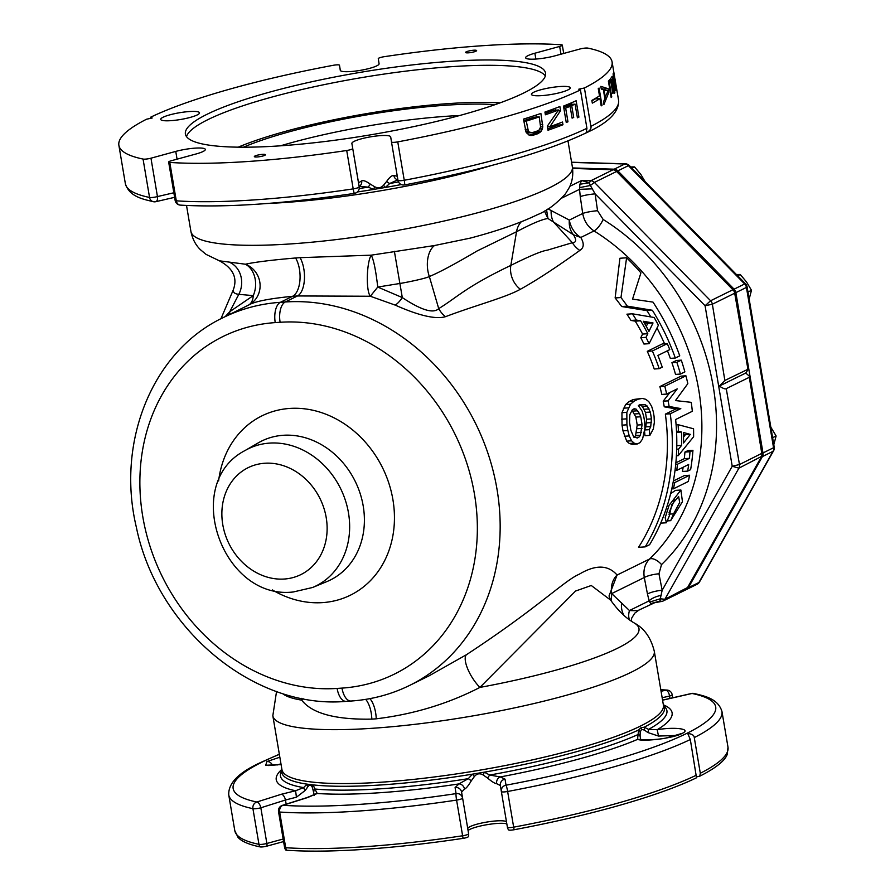 <?xml version="1.0" encoding="UTF-8"?>
<svg xmlns="http://www.w3.org/2000/svg" width="895" height="895" viewBox="0 0 895 895"><rect width="100%" height="100%" fill="white"/><g stroke="black" fill="none" stroke-linecap="round" stroke-linejoin="round"><path stroke-width="1.34" d="M572.531 167.947L614.238 169.189L624.788 163.986A5.627 4.788 63.8 0 1 628.402 165.653A5.627 1.063 -44.5 0 1 629.297 165.508L745.557 283.816A5.627 1.063 135.5 0 0 744.662 283.961A5.627 4.788 63.8 0 1 746.43 287.429A5.627 0.973 -9.6 0 0 747.09 286.814A5.627 5.627 0 0 0 745.557 283.816M571.614 162.398L624.788 163.986A5.627 2.685 -88.3 0 1 625.46 163.83A5.627 5.627 0 0 1 629.297 165.508M614.238 169.189A5.627 4.788 63.8 0 1 617.841 170.867L628.402 165.653L744.662 283.961L734.101 289.163L617.841 170.867M734.101 289.163A5.627 4.788 63.8 0 1 735.869 292.631L746.43 287.429L773.548 447.735A5.627 4.788 63.8 0 1 772.978 451.36A5.627 2.54 29.5 0 0 773.56 450.834L699.487 581.985A5.627 2.54 -150.5 0 1 698.905 582.511A5.627 4.788 63.8 0 1 697.082 584.267L686.521 589.469A5.627 4.788 -116.2 0 0 688.344 587.724L762.417 456.573L772.978 451.36L698.905 582.511L688.344 587.724M762.417 456.573A5.627 4.788 63.8 0 0 762.987 452.948L735.869 292.631M685.928 589.704A5.627 4.788 -116.2 0 0 686.521 589.469M749.842 376.638L749.305 377.287L761.802 453.53A5.627 4.788 63.8 0 1 761.231 457.155L687.103 588.339A5.627 4.788 63.8 0 1 685.279 590.085A5.627 5.627 0 0 0 687.673 587.836L761.835 456.595A5.627 5.627 0 0 0 762.529 454.369A5.034 4.285 63.8 0 0 762.473 453.027L749.842 376.638L745.77 373.036L748.544 368.975L735.343 292.631A5.034 4.285 63.8 0 0 733.799 289.6L732.927 289.745A5.627 4.788 63.8 0 1 734.694 293.213L735.343 292.631M572.599 168.417L614.339 169.837A4.967 4.229 63.8 0 1 616.923 170.822A4.967 4.229 63.8 0 1 617.438 171.281L733.799 289.6M762.529 454.369A5.034 4.285 63.8 0 1 761.981 456.193L687.819 587.377A4.967 4.229 63.8 0 1 686.946 588.407M747.974 292.038L751.487 290.304L746.587 282.048L740.266 274.496L736.428 274.53M749.16 299.019L751.487 290.304M737.659 275.783L740.266 274.496M747.09 286.814L774.209 447.131A5.627 0.973 170.4 0 1 773.548 447.735L762.987 452.948M773.795 444.681L776.122 435.966L770.83 427.172M772.62 437.7L776.122 435.966M631.937 168.204L634.544 166.917L630.706 166.951M645.765 182.725L640.865 174.48L634.544 166.917M687.819 587.377L664.895 599.281A5.627 4.788 63.8 0 1 663.072 601.026A5.627 4.788 63.8 0 1 661.931 601.395L660.04 601.004L660.275 598.777L664.895 599.281L738.912 468.163A5.627 4.788 -116.2 0 0 739.483 464.539L726.248 388.654L749.305 377.287M726.248 388.654C725.33 389.347 723.026 388.486 719.345 386.069L724.86 380.464L748.544 368.975M745.77 373.036L719.345 386.069M762.473 453.027L739.483 464.539L732.222 466.25L705.07 305.732L595.119 193.879L597.558 210.728L603.152 219.476A215.896 183.945 63.8 0 1 661.517 564.6L658.966 573.796L662.166 590.275L732.222 466.25L738.912 468.163L761.981 456.193M724.86 380.464L712.364 304.222A5.627 4.788 -116.2 0 0 710.596 300.754L594.392 182.423A5.627 4.788 63.8 0 0 590.789 180.756L581.582 180.522L589.302 182.781L590.789 180.756L612.997 169.804A5.627 4.788 63.8 0 1 616.599 171.471L617.438 171.281M569.846 186.317L581.582 180.522L579.915 184.236L589.302 182.781L590.376 185.489L594.392 182.423L616.599 171.471L732.927 289.745L710.596 300.754L705.07 305.743L712.364 304.222L734.694 293.213L747.918 369.098M579.915 184.236L579.658 187.603L590.376 185.489L595.119 193.879A11.243 1.51 171.7 0 0 580.262 196.631L582.712 213.48C584.088 221.043 587.87 226.871 594.067 230.944A11.243 3.468 121.9 0 0 603.152 219.476M295.607 257.984A188.7 32.712 -9.6 0 0 300.082 257.67L371.246 255.165L434.545 245.521L470.345 238.104C498.034 230.765 520.42 222.944 537.492 214.655C546.845 211.007 556.153 204.071 565.439 193.835L569.254 187.581C572.386 181.472 573.426 174.57 572.364 166.862A193.443 33.529 170.4 0 1 549.452 187.793A193.443 33.529 170.4 0 1 337.505 239.435A193.443 33.529 170.4 0 1 190.903 231.38C192.403 238.887 195.591 245.006 200.458 249.727L206.051 254.381L219.432 260.825L245.409 264.215C254.806 262.134 271.532 260.053 295.607 257.984A22.487 11.109 86.1 0 1 299.948 280.157A22.487 11.109 86.1 0 1 292.587 296.301L280.381 302.32A205.235 174.872 -116.2 0 0 223.325 317.546L248.318 305.217C254.057 301.615 268.813 298.639 292.587 296.301A207.394 35.945 -9.6 0 0 297.498 295.954L370.329 296.245L395.165 305.094C418.994 315.689 435.775 319.549 445.52 316.673C475.916 305.173 505.597 297.52 520.331 289.286C535.848 280.728 555.683 267.784 579.803 250.455C583.999 247.848 584.323 243.529 580.788 237.488L594.067 230.944A205.235 174.872 63.8 0 1 649.557 559.028C644.87 563.839 643.113 570.003 644.288 577.521A11.243 2.372 169.1 0 1 658.966 573.796M661.931 601.395L654.748 602.693L660.04 601.004L650.855 603.633L649.759 602.055L660.275 598.777L662.166 590.275A11.243 2.383 -10.9 0 0 647.465 594.011L644.288 577.521L611.699 593.586L629.465 610.547C635.942 610.882 639.41 610.502 639.88 609.405M661.136 595.399A11.243 4.139 -16.9 0 0 649.143 600.847L647.465 594.011M649.759 602.055L649.143 600.847L629.465 610.547A22.487 15.551 143.2 0 0 629.409 619.765M653.026 602.928L650.855 603.633M661.517 564.6A11.243 5.683 -134 0 0 649.557 559.028L617.091 575.037C608.13 564.79 595.533 564.499 579.311 574.187C563.962 580.777 539.372 606.832 466.384 654.748A22.487 7.82 -122 0 0 479.921 687.405A182.088 31.56 -9.6 0 0 634.342 623.032C625.974 618.266 618.076 610.636 610.647 600.131L591.271 585.498L575.552 591.047L479.921 687.405C447.97 703.839 413.412 714.311 376.247 718.808A192.19 33.316 170.4 0 1 371.828 719.121C335.457 719.804 312.064 713.472 301.671 700.136L301.47 698.346M279.363 754.384A244.682 42.412 -9.6 0 0 256.831 802.009L281.455 794.234L295.585 790.755L303.629 787.6L306.985 784.132L313.161 784.915A5.627 4.341 146.6 0 0 312.411 787.499L314.346 795.23M663.385 704.958A194.103 33.652 -9.6 0 1 644.221 727.199L648.539 729.369L657.198 729.705C674.315 726.785 692.629 728.776 681.878 733.542C673.387 738.263 643.919 741.765 637.531 739.404L638.616 729.962L641.01 727.724L644.221 727.199A5.627 4.039 107.7 0 1 644.411 730.074L647.868 732.535L658.507 736.07L676.351 735.444M463.129 838.346A4.878 0.85 -9.6 0 0 468.298 836.702A4.878 0.85 -9.6 0 0 468.309 836.612A5.627 5.538 171 0 0 468.588 833.838A5.627 5.538 171 0 0 468.588 833.782A5.627 0.973 -9.6 0 1 462.614 835.773A250.108 43.352 170.4 0 1 285.706 847.71A5.627 0.973 170.4 0 1 284.554 847.33A5.627 5.627 0 0 0 285.785 849.993A4.878 0.85 -9.6 0 0 286.747 850.25A249.369 43.228 -9.6 0 0 463.129 838.346A5.627 0.582 -98.5 0 1 462.614 835.773L456.584 800.096A5.627 0.582 -98.5 0 1 456.07 793.619L455.096 787.578L458.945 783.919L468.253 778.672L472.493 774.153L484.262 772.172A5.627 0.727 108.6 0 0 483.289 775.059L487.585 778.068C491.937 781.715 494.957 783.584 496.647 783.684L500.394 785.508L501.357 791.549A5.627 0.973 170.4 0 1 501.357 791.549L507.398 827.237A5.627 5.627 0 0 0 508.617 829.9A4.878 0.85 -9.6 0 0 514.032 829.754A249.369 43.228 -9.6 0 0 696.511 777.789L690.313 739.527L687.74 733.508C691.924 733.889 694.106 735.242 694.274 737.581L700.304 773.258L699.789 776.178L696.523 776.882M286.154 804.157L285.46 800.018L296.435 797.199L305.307 790.375A5.627 3.043 37.1 0 1 303.629 787.6A195.96 33.965 -9.6 0 1 280.784 772.754L281.914 769.454A194.103 33.652 -9.6 0 0 306.985 784.132A5.627 4.061 53 0 0 307.746 786.906C309.413 784.535 310.979 784.736 312.411 787.499M307.623 797.534A5.627 2.73 -107.5 0 0 306.996 797.579L282.373 805.355A5.627 2.73 -107.5 0 1 282.988 805.299A5.627 4.486 93.9 0 0 279.665 812.034A250.108 43.352 170.4 0 0 456.584 800.096A5.627 0.973 -9.6 0 0 462.547 798.105A5.627 5.504 -9.1 0 0 456.07 793.619A244.682 42.412 170.4 0 1 282.988 805.299L307.623 797.534L317.222 793.485L314.883 789.021A195.96 33.965 -9.6 0 0 468.253 778.672A5.627 1.085 34.3 0 1 471.296 780.82L474.361 776.569A5.627 0.705 52.3 0 0 472.493 774.153A194.103 33.652 -9.6 0 1 313.161 784.915L314.883 789.021A5.627 3.49 165.5 0 0 313.843 791.448M474.361 776.569C476.867 773.504 479.843 773 483.289 775.059M496.647 783.684A5.627 4.553 97.6 0 1 500.249 776.938L489.744 775.036A195.96 33.965 -9.6 0 0 638.314 734.415A5.627 3.49 -4.6 0 1 640.104 736.361L640.171 732.166A5.627 4.341 14.5 0 0 638.616 729.962A194.103 33.652 -9.6 0 1 484.262 772.172L489.744 775.036A5.627 1.108 126.5 0 0 487.585 778.068M640.171 732.166L641.536 729.391L644.411 730.074M305.307 790.375L307.746 786.906M281.891 769.342A200.737 34.793 -9.6 0 0 295.585 790.755L296.435 797.199M281.086 764.587L265.692 765.259L266.911 761.555L279.844 757.215M260.904 762.406L260.534 762.585C238.752 772.486 228.158 783.259 228.751 794.905A250.108 43.352 170.4 0 0 252.927 808.666A5.627 0.973 -9.6 0 0 260.837 807.793L285.46 800.018A5.627 2.73 72.5 0 0 281.455 794.234M283.156 839.018L266.867 843.47A5.627 0.973 -9.6 0 1 258.968 844.343A250.108 43.352 170.4 0 1 234.781 830.582L237.936 837.239A249.369 43.228 -9.6 0 0 260.076 846.894A5.627 5.057 -78.3 0 1 258.968 844.343L252.927 808.666A5.627 5.057 -78.3 0 1 256.831 802.009A5.627 2.73 72.5 0 1 260.837 807.793L266.867 843.47A5.627 2.763 -105.3 0 1 266.945 846.122L283.592 841.58M260.076 846.894A4.878 0.85 -9.6 0 0 266.945 846.122M506.839 823.926A20.417 3.535 -9.6 0 0 486.925 824.698A20.417 3.535 -9.6 0 0 468.074 830.526M696.344 775.204A250.108 43.352 170.4 0 1 513.663 827.159A5.627 0.973 170.4 0 1 507.398 827.237A5.627 5.538 -9 0 0 508.584 829.822A4.878 0.85 -9.6 0 0 508.617 829.9M699.789 776.178A249.369 43.228 -9.6 0 0 727.199 754.496L727.993 747.168A250.108 43.352 170.4 0 1 700.304 773.258M506.503 821.934A19.679 3.412 -9.6 0 0 485.929 822.214A19.679 3.412 -9.6 0 0 467.783 828.736L461.585 792.064L464.55 789.099A5.627 4.542 63.3 0 0 458.945 783.919A200.737 34.793 -9.6 0 1 317.222 793.485A5.627 4.945 -122.7 0 0 315.264 794.156L306.996 797.579M464.55 789.099C466.138 788.439 468.376 785.687 471.296 780.82M286.747 850.25A5.627 4.486 93.9 0 1 285.706 847.71L279.665 812.034A5.627 0.973 170.4 0 1 278.524 811.653L284.554 847.33M505.037 779.142A5.627 5.504 170.9 0 0 500.383 785.463L501.357 791.504A5.627 5.504 170.9 0 1 506.011 785.195L505.037 779.142L500.249 776.938A200.737 34.793 -9.6 0 0 637.531 739.404A5.627 4.956 -76.3 0 1 639.623 739.404L639.623 739.404C639.601 740.568 660.89 739.594 666.529 737.872L680.144 733.967A5.627 4.788 -116.2 0 1 681.878 733.542M640.865 740.131L640.104 736.361M663.374 704.936L665.533 707.676A195.96 33.965 -9.6 0 1 648.539 729.369A5.627 3.032 123.7 0 1 647.868 732.535M690.313 739.527A250.108 43.352 170.4 0 1 507.633 791.482A5.627 0.559 79.4 0 0 506.011 785.195A244.682 42.412 -9.6 0 0 692.025 693.468L662.58 700.192M727.993 747.168L721.952 711.48C717.902 698.357 704.298 696.008 693.916 693.457A5.627 5.057 101.7 0 0 692.025 693.468A5.627 2.797 -103 0 0 691.499 693.491L662.557 700.114M514.032 829.754A5.627 0.559 79.4 0 0 513.663 827.159L507.633 791.482A5.627 0.973 170.4 0 1 501.357 791.56L507.398 827.237M663.363 704.824A200.737 34.793 -9.6 0 1 657.198 729.705L658.507 736.07M661.069 691.287L665.858 690.168A5.627 2.797 77 0 1 669.538 696.041L669.952 698.48M660.823 689.866A244.682 42.412 170.4 0 1 665.858 690.168A5.627 4.486 -86.1 0 1 667.01 690.067A5.627 5.627 0 0 1 672.179 694.733A5.627 0.973 170.4 0 1 669.538 696.041L662.166 697.753M277.025 765.012L280.952 763.793M395.165 305.094A22.487 7.451 113.5 0 0 402.303 297.576L377.746 287.06C375.822 270.38 373.662 259.751 371.246 255.165C366.749 261.709 365.675 290.372 370.329 296.245L377.746 287.06L399.673 283.514C405.737 282.596 425.729 278.524 429.343 276.521C439.143 272.505 455.074 263.98 477.136 250.958L516.527 231.738C531.954 223.571 542.437 219.163 547.975 218.514L544.417 211.019M394.382 251.327L402.303 297.576C421.276 310.196 433.415 313.876 438.718 308.618L429.343 276.521A22.487 13.224 85.8 0 1 434.545 245.521M445.52 316.673A22.487 18.705 69.5 0 1 438.718 308.618C457.39 297.218 465.21 287.273 510.844 265.401C529.706 255.97 541.911 250.88 547.46 250.141L572.364 242.713C576.313 242.601 576.671 239.949 573.46 234.77L547.975 218.514L546.554 209.777M397.895 179.817L389.694 183.509L385.365 187.458L373.595 189.438A5.627 1.566 -75.2 0 0 374.602 186.719L370.373 184.157C366.122 181.17 363.225 180.074 361.681 180.868L358.537 182.837L359.175 186.887L351.88 143.457L358.537 182.837A5.627 5.571 171.1 0 1 358.548 182.904L359.186 186.965A5.627 5.571 171.1 0 0 359.175 186.887A5.627 0.973 -9.6 0 1 353.201 188.879A250.108 43.352 170.4 0 1 176.293 200.827A5.627 0.973 170.4 0 1 175.14 200.435A5.627 5.627 0 0 0 180.309 205.112A5.627 4.486 93.9 0 1 176.293 200.827L169.793 162.431A250.108 43.352 -9.6 0 0 346.712 150.494A5.627 0.973 -9.6 0 0 352.675 148.503M398.488 181.898A195.96 33.965 -9.6 0 1 389.694 183.509A5.627 2.394 -140.9 0 1 386.662 181.405L383.519 185.22C381.046 188.006 378.07 188.509 374.602 186.719M401.284 184.56A194.103 33.652 -9.6 0 1 385.365 187.458A5.627 1.577 -124 0 1 383.519 185.22M357.441 191.955A194.103 33.652 -9.6 0 0 373.595 189.438L368.203 187.133L370.373 184.157M359.208 188.532A195.96 33.965 -9.6 0 0 368.203 187.133L359.085 186.361M567.911 89.925A19.679 3.412 -9.6 0 0 570.249 87.799A19.679 3.412 -9.6 0 0 555.336 86.983A19.679 3.412 -9.6 0 0 533.767 92.23A19.679 3.412 -9.6 0 0 531.44 94.367A19.679 3.412 -9.6 0 0 546.353 95.183A19.679 3.412 -9.6 0 0 567.911 89.925M174.614 197.325L155.819 201.688A5.627 2.797 -103 0 1 155.294 201.711A5.627 5.057 -78.3 0 1 153.403 201.711A5.627 5.057 -78.3 0 1 149.554 197.459A250.108 43.352 170.4 0 1 125.367 183.688L118.878 145.303A250.108 43.352 -9.6 0 1 146.556 119.214L152.195 117.983L150.517 117.256A250.108 43.352 -9.6 0 1 333.197 65.313A5.627 0.973 170.4 0 1 339.473 65.234L340.268 70.28A19.679 3.412 -9.6 0 0 340.268 70.291A19.679 3.412 -9.6 0 0 360.226 70.381A19.679 3.412 -9.6 0 0 379.077 63.735L378.283 58.678A5.627 0.973 -9.6 0 1 384.246 56.687A250.108 43.352 -9.6 0 1 561.154 44.75A5.627 0.973 170.4 0 1 562.306 45.13A5.627 0.973 170.4 0 1 559.666 46.439L534.874 53.219A19.679 3.412 -9.6 0 0 525.633 57.783A19.679 3.412 -9.6 0 0 555.202 55.781L579.994 49.001A5.627 0.973 -9.6 0 1 587.903 48.117A250.108 43.352 -9.6 0 1 612.079 61.878A250.108 43.352 -9.6 0 1 584.401 87.978L578.763 89.198L580.441 89.925A250.108 43.352 -9.6 0 1 397.76 141.88A5.627 0.973 170.4 0 1 391.484 141.958A5.627 0.973 170.4 0 1 391.484 141.947L390.69 136.901A19.679 3.412 -9.6 0 0 390.69 136.89A19.679 3.412 -9.6 0 0 370.731 136.812A19.679 3.412 -9.6 0 0 351.88 143.457M169.793 162.431A5.627 0.973 170.4 0 1 168.652 162.051A5.627 0.973 170.4 0 1 171.292 160.742L196.083 153.974A19.679 3.412 -9.6 0 0 205.324 149.409A19.679 3.412 -9.6 0 0 175.756 151.412L150.964 158.191A5.627 0.973 -9.6 0 1 143.055 159.064A250.108 43.352 -9.6 0 1 118.878 145.303M523.911 92.901A182.636 31.661 -9.6 0 0 545.558 73.133A182.636 31.661 -9.6 0 0 407.135 65.536A182.636 31.661 -9.6 0 0 207.036 114.291A182.636 31.661 -9.6 0 0 185.399 134.049A182.636 31.661 -9.6 0 0 323.811 141.645A182.636 31.661 -9.6 0 0 523.911 92.901M197.191 114.952A19.679 3.412 -9.6 0 0 199.518 112.826A19.679 3.412 -9.6 0 0 184.605 111.998A19.679 3.412 -9.6 0 0 163.047 117.256A19.679 3.412 -9.6 0 0 160.708 119.382A19.679 3.412 -9.6 0 0 175.621 120.21A19.679 3.412 -9.6 0 0 197.191 114.952M468.432 52.827A5.627 0.973 170.4 0 1 465.534 52.458A5.627 0.973 170.4 0 1 468.163 51.16A5.627 0.973 170.4 0 1 473.712 50.221A5.627 0.973 170.4 0 1 476.621 50.579A5.627 0.973 170.4 0 1 473.981 51.888A5.627 0.973 170.4 0 1 468.432 52.827M262.515 154.365A5.627 0.973 -9.6 0 0 256.977 155.294A5.627 0.973 -9.6 0 0 254.337 156.603A5.627 0.973 -9.6 0 0 257.245 156.961A5.627 0.973 -9.6 0 0 262.783 156.032A5.627 0.973 -9.6 0 0 265.423 154.723A5.627 0.973 -9.6 0 0 262.515 154.365M150.696 118.319L150.517 117.256M143.055 159.064L149.554 197.459A5.627 0.973 -9.6 0 0 157.453 196.576L150.964 158.191M397.346 176.281L393.778 175.454C391.898 175.342 389.526 177.333 386.662 181.405M612.079 61.878L618.579 100.274A250.108 43.352 170.4 0 1 590.89 126.363C591.494 128.6 589.917 130.771 586.147 132.874L586.93 128.309A250.108 43.352 170.4 0 1 404.249 180.264A5.627 0.973 170.4 0 1 397.984 180.342L397.984 180.342A5.627 5.627 0 0 0 404.562 184.929A5.627 0.559 79.4 0 0 404.249 180.264L397.76 141.88M586.93 128.309L580.441 89.925M570.093 106.315L572.095 118.14A250.108 43.352 -9.6 0 0 573.706 117.458L571.704 105.632A250.108 43.352 -9.6 0 0 575.093 104.156L577.398 117.816A250.108 43.352 -9.6 0 0 578.92 117.133L576.145 100.755A250.108 43.352 -9.6 0 1 563.481 106.102L566.255 122.481A250.108 43.352 -9.6 0 0 567.967 121.798L565.662 108.138A250.108 43.352 -9.6 0 0 570.093 106.315L565.181 106.65A244.48 42.378 -9.6 0 1 563.682 107.277M560.572 110.644L549.899 126.698A250.108 43.352 -9.6 0 0 562.496 122.022L562.966 124.752A250.108 43.352 -9.6 0 1 548.008 130.256L547.315 126.161L558.536 109.973A250.108 43.352 -9.6 0 1 545.391 114.784L544.932 112.054A250.108 43.352 -9.6 0 0 559.878 106.55L560.572 110.644L557.988 110.823M542.773 126.766L540.893 113.452A250.108 43.352 -9.6 0 1 523.463 119.124L526.092 132.191L529.046 135.1L532.715 135.369A250.108 43.352 -9.6 0 0 538.275 133.568L541.274 131.118L542.381 128.824L542.773 126.766L540.591 126.911M586.147 132.874L586.314 132.818C545.301 152.206 484.721 169.58 404.562 184.929M590.89 126.363L584.401 87.978M618.579 100.274C619.273 111.808 608.678 122.581 586.796 132.594L586.415 132.762M614.216 75.706A250.108 43.352 -9.6 0 1 614.194 75.896L616.051 90.283A250.108 43.352 -9.6 0 1 615.905 90.764L613.713 81.389L613.12 73.737L615.469 87.945A250.108 43.352 -9.6 0 0 615.559 87.654L613.724 73.256A250.108 43.352 -9.6 0 0 613.757 72.875L616.14 86.983L613.936 75.717M610.849 81.635L612.851 93.472A250.108 43.352 -9.6 0 0 613.31 92.867L611.307 81.031A250.108 43.352 -9.6 0 0 612.202 79.733L614.507 93.382A250.108 43.352 -9.6 0 0 614.854 92.789L612.09 76.399A250.108 43.352 -9.6 0 1 608.399 81.143L611.173 97.533A250.108 43.352 -9.6 0 0 611.755 96.917L609.45 83.269A250.108 43.352 -9.6 0 0 610.849 81.635L608.51 81.803M608.231 88.728L600.836 86.356L601.295 89.086L603.353 89.645L604.897 98.741L603.454 101.829L603.912 104.558L608.846 92.364L608.231 88.728L603.174 89.064L601.171 88.336M599.952 98.607L601.183 105.878A250.108 43.352 -9.6 0 0 601.999 105.353L599.079 88.057A250.108 43.352 -9.6 0 1 598.263 88.594L599.493 95.877A250.108 43.352 -9.6 0 1 591.852 100.408L592.311 103.138A250.108 43.352 -9.6 0 0 599.952 98.607L595.03 98.931A244.48 42.378 -9.6 0 1 591.931 100.878M125.367 183.688C129.451 196.855 143.111 199.171 153.403 201.711A5.627 5.627 0 0 0 155.819 201.688A5.627 2.797 -103 0 0 157.453 196.576L173.854 192.772M397.883 179.738A5.627 4.609 -88.2 0 1 393.778 175.454M615.995 88.985L615.223 89.03M611.755 96.917L611.072 96.962M609.45 83.269L608.768 83.313M612.202 79.733L609.551 79.912M611.307 81.031L608.41 81.232M613.31 92.867L612.751 92.901M608.846 92.364L607.56 92.453M604.751 97.902L608.097 90.954L603.375 89.713M605.378 97.868L603.991 89.679M601.999 105.353L601.104 105.409M595.913 98.875L595.79 98.159M567.967 121.798L566.155 121.921M565.662 108.138L563.85 108.261M578.92 117.133L577.297 117.245M571.815 104.379L571.547 102.768M575.093 104.156L570.193 104.491A244.48 42.378 -9.6 0 1 566.803 105.968L571.704 105.632M573.706 117.458L571.994 117.581M566.893 106.527L566.803 105.968M545.167 113.419A244.48 42.378 -9.6 0 0 553.58 110.309L558.536 109.973M555.482 110.186L555.18 108.34M549.899 126.698L547.438 126.866M562.966 124.752L558.01 125.087L557.786 123.812M547.785 128.891A244.48 42.378 -9.6 0 0 558.01 125.087M542.739 124.371L540.535 124.517M536.351 117.088L536.015 115.086M542.381 128.824L539.842 128.992M541.274 131.118L536.206 131.364M539.998 132.505L534.863 132.852L536.161 131.464M538.275 133.568L533.118 133.914L534.863 132.852M532.715 135.369L530.679 135.514M529.269 135.156A244.48 42.378 -9.6 0 0 533.118 133.914M532.245 132.639A250.108 43.352 -9.6 0 0 537.805 130.838L539.182 129.898L540.58 127.023L539.249 116.898A250.108 43.352 -9.6 0 1 526.271 121.116L528.352 131.006L529.348 132.124L532.245 132.639L526.652 133.008M523.72 120.624A244.48 42.378 -9.6 0 0 534.125 117.245L539.249 116.898M530.657 132.673L526.607 132.941M529.348 132.124L526.193 132.337M528.352 131.006L525.723 131.185M527.658 129.305L525.22 129.473M526.271 121.116L523.832 121.284M359.085 186.328A5.627 4.598 -110.9 0 0 361.681 180.868M180.309 205.112C225.227 207.785 283.279 203.881 354.465 193.387A5.627 0.582 -98.5 0 0 354.532 193.32A5.627 5.571 171.1 0 0 359.186 186.965A5.627 5.627 0 0 1 354.465 193.387A5.627 0.582 -98.5 0 1 353.201 188.879L346.712 150.494M545.346 75.907A182.636 31.661 -9.6 0 0 400.512 71.813A182.636 31.661 -9.6 0 0 207.942 119.617A182.636 31.661 170.4 0 0 186.507 136.599M500.014 102.88A164.691 28.55 -9.6 0 0 238.193 147.172M495.08 104.637A157.442 27.297 -9.6 0 0 243.429 147.205M459.627 115.522A157.844 27.365 -9.6 0 0 280.493 145.818M579.658 187.603L579.546 189.326L592.367 188.845M561.881 198.03L579.546 189.326L580.262 196.631M597.558 210.728A11.243 1.522 171.7 0 0 582.712 213.48L569.321 220.08C568.851 225.898 570.238 230.787 573.46 234.77L580.788 237.488A22.487 19.164 63.8 0 1 569.321 220.08L551.163 210.549A22.487 18.94 -66.5 0 0 553.401 221.87L572.364 242.713A22.487 19.533 57.3 0 0 579.803 250.455M466.384 654.748L429.141 675.792L409.742 685.357A205.235 174.872 -116.2 0 0 488.827 455.969A205.235 174.872 -116.2 0 0 285.259 301.984L280.381 302.32A16.871 8.335 -93.9 0 0 275.235 322.603A188.364 160.496 -116.2 0 0 142.764 516.549A188.364 160.496 -116.2 0 0 337.113 688.434A16.871 8.335 86.1 0 0 346.164 701.367L351.041 701.031C371.794 699.61 391.361 694.386 409.742 685.357M639.489 404.864L645.071 404.641L647.253 406.073L650.296 412.058A210.862 179.66 63.8 0 1 651.448 418.882L650.71 426.557L649.3 429.667A210.862 179.66 63.8 0 1 649.882 435.384L653.361 428.873L654.346 422.328L654.077 416.354A210.862 179.66 -116.2 0 0 653.305 411.812L651.661 406.408L648.741 401.564L645.687 399.282L642.308 398.398L638.09 399.204L634.152 401.15L629.252 401.475L625.616 404.551L621.947 412.696L622.025 425.159A205.235 174.872 63.8 0 1 622.976 430.842L626.679 441.145L629.252 443.461L632.25 444.367L637.15 444.043L639.959 442.656L642.576 438.975L644.948 428.179L644.702 422.205A210.862 179.66 -116.2 0 0 643.762 416.522L642.107 411.118L638.37 405.424L640.182 404.965L642.364 406.408L645.418 412.382A205.235 174.872 63.8 0 1 646.57 419.207L645.832 426.881L644.411 429.992M629.252 401.475L633.19 399.539L642.308 398.398M644.523 431.021A205.235 174.872 63.8 0 1 644.982 435.708L649.882 435.384M667.278 343.635L662.199 343.971L647.298 351.332A205.235 174.872 63.8 0 1 654.234 368.997L659.201 368.662L662.244 367.151A210.862 179.66 -116.2 0 0 657.903 355.472L669.773 349.621A210.862 179.66 -116.2 0 0 667.278 343.635L652.377 350.985A210.862 179.66 63.8 0 1 659.201 368.662M667.446 350.762A205.235 174.872 63.8 0 1 670.333 358.369L675.311 358.034L679.741 355.852A210.862 179.66 -116.2 0 0 652.992 302.107L632.552 299.12L640.932 272.863A210.862 179.66 -116.2 0 0 626.601 257.794L619.922 258.252L615.134 297.945A205.235 174.872 63.8 0 1 621.689 306.526L646.94 310.621A205.235 174.872 63.8 0 1 650.799 316.908M657.019 328.04A205.235 174.872 63.8 0 1 664.56 343.814M681.296 360.159L676.34 360.495L671.91 362.676A205.235 174.872 63.8 0 1 675.535 374.401L680.446 374.065L684.876 371.884A210.862 179.66 -116.2 0 0 681.296 360.159L676.866 362.341A210.862 179.66 63.8 0 1 680.446 374.065M669.84 392.525L663.217 401.173A205.235 174.872 63.8 0 1 664.247 406.811L675.926 408.914L665.365 414.128A205.235 174.872 63.8 0 1 638.538 547.326L645.183 546.879L649.613 544.697A210.862 179.66 -116.2 0 0 675.624 419.52L692.327 411.286A210.862 179.66 -116.2 0 0 691.242 402.347L675.479 400.568L687.83 383.653A210.862 179.66 -116.2 0 0 685.928 375.799L664.784 386.226A210.862 179.66 63.8 0 1 666.685 394.08L677.246 388.877L668.106 400.848A210.862 179.66 63.8 0 1 669.124 406.475L680.804 408.59L670.243 413.792A210.862 179.66 63.8 0 1 645.183 546.879M685.928 375.799L681.028 376.135L659.884 386.562A205.235 174.872 63.8 0 1 661.797 394.415L666.685 394.08M632.429 313.809L626.914 314.179A205.235 174.872 63.8 0 1 630.975 320.444L635.237 321.16A205.235 174.872 63.8 0 1 642.588 334.07L640.798 337.706A205.235 174.872 63.8 0 1 643.941 344.027L649.076 343.68L658.418 325.187A210.862 179.66 -116.2 0 0 654.133 317.49L632.429 313.809A210.862 179.66 63.8 0 1 636.39 320.074L640.63 320.802A210.862 179.66 63.8 0 1 647.812 333.712L646 337.348A210.862 179.66 63.8 0 1 649.076 343.68M683.153 467.224A205.235 174.872 63.8 0 1 682.449 471.464L687.684 471.117L690.627 469.662A210.862 179.66 -116.2 0 0 692.943 450.297L689.989 451.751A210.862 179.66 63.8 0 1 689.407 458.329L677.47 464.214A210.862 179.66 63.8 0 1 676.732 470.39L688.669 464.505A210.862 179.66 63.8 0 1 687.684 471.117M675.87 462.827L684.295 458.676L689.407 458.329M692.943 450.297L687.875 450.632L684.932 452.087A205.235 174.872 63.8 0 1 684.295 458.676M673.376 480.995L684.328 475.592L689.62 475.245L674.718 482.584A210.862 179.66 63.8 0 1 673.398 488.827L688.289 481.488A210.862 179.66 -116.2 0 0 689.62 475.245M674.595 499.824L669.08 512.544M667.211 520.901L670.646 520.666L682.449 501.737L680.905 490.024L675.456 490.393L670.635 493.682M611.319 601.104L611.699 593.586A22.487 19.164 63.8 0 1 617.091 575.037L609.025 595.958A22.487 22.487 0 0 0 609.025 595.969L610.647 600.131M624.083 615.514A22.487 18.213 124.5 0 1 621.6 602.816M248.43 305.161A22.487 21.592 63.4 0 0 260.042 284.107A22.487 21.592 63.4 0 0 245.409 264.215A22.487 17.262 94.3 0 1 253.251 295.63A22.487 12.407 -116.4 0 1 248.396 305.184M229.299 314.592A22.487 12.329 52.8 0 0 229.769 311.706L253.251 295.63L238.808 294.332L229.769 311.706L225.249 316.595M219.432 260.825C233.215 268.31 237.801 278.076 233.192 290.103L220.942 318.743M233.483 289.51C232.812 292.285 234.591 293.896 238.808 294.332A22.487 19.522 97.9 0 0 230.395 262.705M303.036 698.659A22.487 19.835 -21.9 0 1 301.671 700.136A182.088 31.56 -9.6 0 1 282.417 693.435M634.152 401.15L630.516 404.216L626.836 412.371L626.903 424.823A210.862 179.66 63.8 0 1 627.854 430.517L629.219 435.932L631.579 440.81L634.152 443.137L629.252 443.461M634.152 443.137L637.15 444.043M631.579 440.81L626.679 441.145M629.219 435.932L624.341 436.268M627.854 430.517L622.976 430.842M626.903 424.823L622.025 425.159M626.377 418.871L621.499 419.196M626.836 412.371L621.947 412.696M628.279 407.863L623.379 408.198M630.516 404.216L625.616 404.551M638.09 399.204L633.19 399.539M649.3 429.667L644.68 429.98M650.71 426.557L645.832 426.881M651.381 422.574L646.503 422.91M651.448 418.882L646.57 419.207M650.296 412.058L645.418 412.382M649.076 408.925L644.199 409.261M647.253 406.073L642.364 406.408M645.071 404.641L640.182 404.965M638.873 437.207L637.195 438.047L633.436 436.279L630.841 430.271A210.862 179.66 -116.2 0 0 629.509 422.306L629.834 414.665L632.452 409.597L634.141 408.769L636.076 409.071L639.522 413.635L640.742 416.768A210.862 179.66 63.8 0 1 642.073 424.733L640.44 435.238L638.873 437.207L635.036 437.476M640.44 435.238L635.551 435.574L633.984 437.543M631.993 410.234L635.864 417.092A205.235 174.872 63.8 0 1 637.195 425.058L635.551 435.574M636.076 409.071L633.123 409.272M637.699 410.783L632.821 411.118M639.522 413.635L634.644 413.96M640.742 416.768L635.864 417.092M642.073 424.733L637.195 425.058M641.995 428.425L637.106 428.75M641.301 432.397L636.412 432.732M647.298 351.332L652.377 350.985M626.601 257.794L620.973 297.543A210.862 179.66 63.8 0 1 627.339 306.146L652.377 310.263A210.862 179.66 63.8 0 1 675.311 358.034M615.134 297.945L620.973 297.543M646.94 310.621L652.377 310.263M621.689 306.526L627.339 306.146M671.91 362.676L676.866 362.341M659.884 386.562L664.784 386.226M665.365 414.128L670.243 413.792M675.926 408.914L680.804 408.59M664.247 406.811L669.124 406.475M663.217 401.173L668.106 400.848M630.975 320.444L636.39 320.074M640.798 337.706L646 337.348M642.588 334.07L647.812 333.712M635.237 321.16L640.63 320.802M653.026 322.961L648.965 331.374A210.862 179.66 -116.2 0 0 643.348 321.271L653.026 322.961L647.723 323.319L646.279 326.395M644.176 322.703L647.723 323.319M676.105 424.812L678.074 424.678A210.862 179.66 63.8 0 1 678.466 431.189L681.487 431.994A210.862 179.66 63.8 0 1 681.587 445.386L678.589 449.1A210.862 179.66 63.8 0 1 678.265 455.656L693.614 436.76A210.862 179.66 -116.2 0 0 693.558 428.772L678.074 424.678M676.519 431.323L678.466 431.189M676.407 455.779L678.265 455.656M676.709 449.223L678.589 449.1M676.788 445.71L681.587 445.386M676.564 432.33L681.487 431.994M690.325 434.388L683.5 442.991A210.862 179.66 -116.2 0 0 683.433 432.509L690.325 434.388L685.369 434.724L683.523 437.062M683.478 434.209L685.369 434.724M684.932 452.087L689.989 451.751M675.009 470.513L676.732 470.39M675.725 464.337L677.47 464.214M673.062 482.696L674.718 482.584M671.765 488.938L673.398 488.827M660.689 523.161L666.372 522.769A210.862 179.66 -116.2 0 0 669.303 515.945L671.821 504.579L678.611 496.456L679.697 502.475L673.577 513.842A210.862 179.66 63.8 0 1 670.646 520.666M680.905 490.024L669.057 505.339L665.186 517.679L666.372 522.769M668.912 514.155L673.577 513.842M276.544 691.466L272.83 715.743A193.443 33.529 170.4 0 0 419.431 723.786A193.443 33.529 170.4 0 0 631.378 672.156A193.443 33.529 -9.6 0 0 654.29 651.224C650.9 637.71 644.255 628.312 634.342 623.032M272.83 715.743L281.947 769.644A193.443 33.529 -9.6 0 0 428.548 777.688A193.443 33.529 -9.6 0 0 640.496 726.058A193.443 33.529 -9.6 0 0 663.408 705.126L654.29 651.224M641.01 727.724L641.536 729.391M467.805 828.848A5.627 5.538 171 0 0 467.783 828.736L461.585 792.064A5.627 5.504 -9.1 0 0 455.096 787.578M721.952 711.48A250.108 43.352 170.4 0 1 694.274 737.581M266.911 761.555A5.627 4.788 63.8 0 1 272.505 765.348M520.331 289.286A22.487 19.164 63.8 0 1 510.844 265.401L516.527 231.738A22.487 19.164 63.8 0 1 521.259 221.792M267.046 203.501A193.443 33.529 -9.6 0 0 491.299 165.575M175.756 151.412L177.065 159.165M391.484 141.958L397.984 180.342L391.484 141.958M534.874 53.219L535.859 59.048M559.666 46.439L560.975 54.203M339.473 65.234L340.368 70.526L339.473 65.234M551.163 210.549L548.076 208.859M300.082 257.67A22.487 10.583 85.8 0 1 304.389 279.844A22.487 10.583 85.8 0 1 297.498 295.954L285.259 301.984A16.871 8.335 -93.9 0 0 280.113 322.278L275.235 322.603M369.937 698.626A22.487 10.606 -94.2 0 1 376.247 718.808M365.731 699.364A22.487 11.109 -93.9 0 1 371.828 719.121M337.113 688.434L341.991 688.11A16.871 8.335 86.1 0 0 351.041 701.031M341.991 688.11A188.364 160.496 -116.2 0 0 474.462 494.163A188.364 160.496 -116.2 0 0 280.113 322.278M272.36 589.939A99.983 85.193 -116.2 0 0 322.592 602.615A99.983 85.193 -116.2 0 0 392.916 499.667A99.983 85.193 -116.2 0 0 289.745 408.433A99.983 85.193 -116.2 0 0 218.615 480.951M312.579 587.489L326.832 581.605A77.507 66.04 -116.2 0 0 360.774 495.528A77.507 66.04 -116.2 0 0 283.245 435.283A77.507 66.04 -116.2 0 0 258.387 442.801L245.051 450.532C181.249 483.524 222.228 600.567 293.336 591.964L312.579 587.489A76.478 65.167 -116.2 0 0 346.074 502.554A76.478 65.167 -116.2 0 0 269.574 443.103A76.478 65.167 -116.2 0 0 245.051 450.532M284.286 579.031A59.618 50.802 -116.2 0 0 326.216 517.646A59.618 50.802 -116.2 0 0 264.696 463.252A59.618 50.802 -116.2 0 0 222.777 524.638A59.618 50.802 -116.2 0 0 284.286 579.031M571.581 162.219L625.46 163.83M697.082 584.267A5.627 5.627 0 0 0 699.487 581.985M773.56 450.834A5.627 5.627 0 0 0 774.209 447.131M572.576 168.238L613.679 169.658A5.627 5.627 0 0 1 616.923 170.822M661.539 601.529A5.627 5.627 0 0 0 663.072 601.026L685.279 590.085M631.12 620.973L631.747 618.02L634.723 613.198L638.996 610.043L654.748 602.693M261.004 762.35L279.341 754.216M467.794 828.792L468.588 833.838A5.627 5.627 0 0 1 468.298 836.702M282.373 805.355A5.627 5.627 0 0 0 278.524 811.653M693.916 693.457A5.627 5.627 0 0 0 691.499 693.491M680.86 733.699L680.144 733.967M660.801 689.698L667.01 690.067M672.179 694.733L672.704 697.843M281.075 764.509L268.578 765.549M234.781 830.582L228.751 794.905M572.364 166.862L567.989 140.951M190.903 231.38L186.518 205.47M168.652 162.051L175.14 200.435M562.306 45.13L563.716 53.454M223.325 317.546C152.542 350.952 115.869 441.627 136.364 527.267C156.871 628.212 253.732 709.757 346.164 701.367"/></g></svg>
